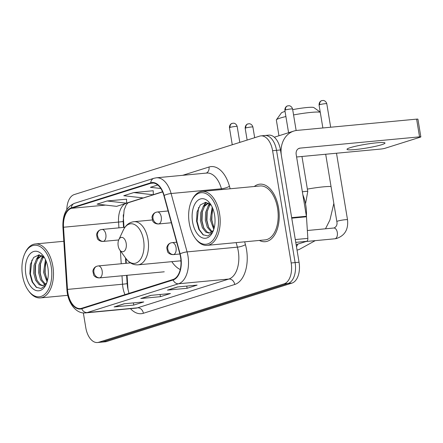 <?xml version="1.0" encoding="UTF-8"?>
<svg xmlns="http://www.w3.org/2000/svg" width="443" height="443" viewBox="0 0 443 443"><rect width="100%" height="100%" fill="white"/><g stroke="black" fill="none" stroke-linecap="round" stroke-linejoin="round"><path stroke-width="0.66" d="M127.069 275.302L127.883 287.978A24.077 13.777 -95.4 0 0 128.055 289.966M123.27 214.822A24.077 13.777 -95.4 0 0 123.353 217.291L124.001 227.375M126 258.579L126.299 263.28M171.823 261.658A31.902 18.252 -95.4 0 0 180.251 269.516M83.345 312.908L85.792 327.698A18.058 10.333 -95.4 0 0 97.488 342.522L105.351 341.78A18.058 10.333 -95.4 0 0 106.597 341.531L291.976 283.099A18.058 10.333 -95.4 0 0 299.047 262.223L280.463 149.961A18.058 10.333 -95.4 0 0 268.763 135.137L264.831 135.508A18.058 10.333 -95.4 0 0 263.591 135.757M97.488 342.522A18.058 10.333 -95.4 0 0 98.728 342.267L284.113 283.841A18.058 10.333 -95.4 0 0 291.184 262.965L272.595 150.703L276.532 150.332A18.058 10.333 -95.4 0 0 264.831 135.508A18.058 10.333 -95.4 0 1 276.532 150.332L295.116 262.594L276.532 150.332L280.463 149.961M284.113 283.841L288.044 283.47A18.058 10.333 -95.4 0 0 295.116 262.594A18.058 10.333 -95.4 0 1 288.044 283.47L102.665 341.896L288.044 283.47L291.976 283.099M101.419 342.151A18.058 10.333 -95.4 0 0 102.665 341.896A18.058 10.333 -95.4 0 1 101.419 342.151M278.553 207.883A28.889 16.529 -95.4 0 0 259.842 184.161A28.889 16.529 -95.4 0 0 254.282 186.503A28.889 16.529 -95.4 0 1 259.842 184.161A28.889 16.529 -95.4 0 1 278.553 207.883A28.889 16.529 -95.4 0 1 265.263 241.69A28.889 16.529 -95.4 0 0 278.553 207.883M180.572 257.222A19.259 11.02 84.6 0 1 173.03 279.489L81.673 308.284A19.259 11.02 84.6 0 1 80.349 308.555A19.259 11.02 84.6 0 1 67.497 289.406L63.515 227.248A19.259 11.02 84.6 0 1 71.434 208.315L150.797 183.302A19.259 11.02 84.6 0 1 152.121 183.031A19.259 11.02 84.6 0 1 163.893 195.612L179.869 253.989A19.259 11.02 84.6 0 1 180.572 257.222M180.838 257.139A19.741 11.296 -95.4 0 0 180.118 253.822L164.143 195.446A19.741 11.296 -95.4 0 0 150.72 182.826L71.356 207.839A19.741 11.296 -95.4 0 0 63.238 227.248L67.22 289.406A19.741 11.296 -95.4 0 0 81.756 308.76L173.113 279.965A19.741 11.296 -95.4 0 0 180.838 257.139M114.77 306.8L124.45 303.748L114.776 306.8A4.818 3.921 -107.5 0 1 114.77 306.8A4.818 3.921 -107.5 0 1 114.106 306.938L133.764 305.083L143.77 301.932L124.106 303.782L114.106 306.938M133.404 302.907L133.764 305.083M168.119 289.988L177.798 286.937L168.124 289.988A4.818 3.921 -107.5 0 1 168.119 289.988A4.818 3.921 -107.5 0 1 167.454 290.121L187.112 288.271L197.113 285.115L177.455 286.97L167.454 290.121M186.752 286.095L187.112 288.271M141.444 298.394L151.124 295.343L141.45 298.394A4.818 3.921 -107.5 0 1 141.444 298.394A4.818 3.921 -107.5 0 1 140.78 298.527L160.438 296.677L170.439 293.526L150.781 295.376L140.78 298.527M160.078 294.501L160.438 296.677M259.365 240.433A28.889 16.529 -95.4 0 0 265.263 241.69A28.889 16.529 -95.4 0 1 259.365 240.433M272.595 150.703A18.058 10.333 -95.4 0 0 260.899 135.879A18.058 10.333 -95.4 0 0 259.659 136.128L74.28 194.56A18.058 10.333 -95.4 0 0 66.799 209.561M157.758 185.008L150.432 187.317L160.798 188.496M126.554 199.184L107.09 200.978L97.089 204.129L116.625 206.349L126.626 203.199L126.554 199.14M133.764 192.567L123.758 195.723L143.299 197.943L153.3 194.793L153.228 190.734L133.764 192.567L153.3 194.793M107.09 200.978L126.626 203.199M381.728 144.695A19.259 1.927 170.6 0 0 385.006 143.028A19.259 1.927 170.6 0 0 371.433 143.416A19.259 1.927 170.6 0 0 350.275 147.657A19.259 1.927 170.6 0 0 347.002 149.324A19.259 1.927 170.6 0 0 360.574 148.937A19.259 1.927 170.6 0 0 381.728 144.695M296.134 244.641L306.617 241.335L295.758 242.36M291.727 218.172A3.007 1.722 -95.4 0 0 291.666 217.651L281.438 155.87A24.077 19.597 -107.5 0 1 293.859 131.056A24.077 19.597 -107.5 0 1 297.187 130.386L416.614 119.134A3.007 0.299 -9.4 0 1 417.915 119.167L420.85 136.893A3.007 0.299 170.6 0 0 419.549 136.859L300.121 148.112A6.019 4.901 72.5 0 0 299.291 148.278A6.019 4.901 72.5 0 0 296.184 154.48L306.412 216.262A3.007 1.722 84.6 0 1 306.473 216.782L307.852 238.378A3.007 1.722 84.6 0 1 306.617 241.335M296.6 156.988L380.869 149.047A3.007 0.299 170.6 0 0 384.995 148.294L420.341 137.153A3.007 0.299 170.6 0 0 420.85 136.893M189.239 223.001A25.882 14.807 -95.4 0 0 195.031 237.913A25.882 14.807 -95.4 0 0 212.302 240.948A25.882 14.807 -95.4 0 0 217.912 213.963A25.882 14.807 -95.4 0 0 206.178 193.713A25.882 14.807 -95.4 0 0 191.548 200.989A25.882 14.807 -95.4 0 0 189.239 223.001M195.031 237.913L195.612 238.727A27.084 15.499 -95.4 0 0 207.097 245.356A27.084 15.499 -95.4 0 0 219.562 213.659A27.084 15.499 -95.4 0 0 202.019 191.426A27.084 15.499 -95.4 0 0 191.974 200.081L191.548 200.989M207.097 245.356L265.091 239.896A27.084 15.499 -95.4 0 0 277.556 208.199A27.084 15.499 -95.4 0 0 260.013 185.96L202.019 191.426M306.401 216.212A30.096 17.216 -95.4 0 0 305.764 205.175A30.096 17.216 -95.4 0 0 302.868 194.848M213.775 229.396L210.253 219.695L212.18 207.102M214.157 228.051L211.483 219.578L212.762 208.437M211.505 232.121L207.269 227.231L205.336 220.16L205.641 212.385L208.21 205.978L209.949 204.029M212.108 231.65L208.498 227.115L206.565 220.044L206.87 212.269L209.434 205.862L210.525 204.522M213.399 230.487L209.976 232.88L209.041 233.084L205.89 232.176L202.351 227.696L200.424 220.62L200.729 212.845L203.293 206.438L208.216 202.949M209.65 232.979L207.119 232.06L203.581 227.58L201.654 220.509L201.958 212.729L204.522 206.322L208.487 203.082M209.976 232.88A15.045 8.611 -95.4 0 0 213.604 229.923M214.578 215.016A19.863 11.363 -95.4 0 0 210.076 203.492A19.863 11.363 -95.4 0 0 196.847 201.272A19.863 11.363 -95.4 0 0 192.572 221.949A19.863 11.363 -95.4 0 0 201.543 237.476A19.863 11.363 -95.4 0 0 212.762 231.994A19.863 11.363 -95.4 0 0 214.578 215.016M211.161 205.153L205.613 202.324L200.336 204.921L197.024 212.003L196.581 221.218L198.835 229.38L202.972 234.729L207.839 235.958L212.142 232.841M203.437 235.039L199.339 229.552L197.085 221.334L198.619 207.518M203.774 227.973L201.997 220.874L202.318 211.211M204.489 204.993L206.277 202.379M208.692 227.514L206.914 220.409L207.235 210.752M209.406 204.528L209.766 203.891M213.604 227.049L211.826 219.944L212.147 210.287M203.027 206.837L205.757 202.329M207.944 206.377L209.367 203.603M285.901 116.542A22.571 2.254 170.6 0 0 280.186 118.076A22.571 2.254 170.6 0 0 276.421 119.782L281.36 112.954A16.552 1.656 -9.4 0 1 284.124 111.702A16.552 1.656 -9.4 0 1 285.054 111.42M276.421 119.782A22.571 2.254 170.6 0 0 276.349 120.025L278.952 135.752M118.181 245.832A7.221 4.131 -95.4 0 0 119.798 249.99A7.221 4.131 -95.4 0 0 124.621 250.838A7.221 4.131 -95.4 0 0 126.183 243.307A7.221 4.131 -95.4 0 0 122.91 237.658A7.221 4.131 -95.4 0 0 118.829 239.685A7.221 4.131 -95.4 0 0 118.181 245.832M180.434 260.849A28.59 16.358 -95.4 0 0 181.004 261.525M320.267 112.256A22.571 2.254 170.6 0 0 293.565 114.936M292.69 109.642A16.552 1.656 -9.4 0 1 313.854 107.577L320.239 112.096M22.527 275.546A25.882 14.807 -95.4 0 0 28.319 290.458A25.882 14.807 -95.4 0 0 45.59 293.493A25.882 14.807 -95.4 0 0 51.2 266.509A25.882 14.807 -95.4 0 0 39.466 246.258A25.882 14.807 -95.4 0 0 24.841 253.534A25.882 14.807 -95.4 0 0 22.527 275.546M28.319 290.458L28.9 291.267A27.084 15.499 -95.4 0 0 40.385 297.901A27.084 15.499 -95.4 0 0 52.85 266.204A27.084 15.499 -95.4 0 0 35.307 243.966A27.084 15.499 -95.4 0 0 25.262 252.626L24.841 253.534M47.063 281.942L43.541 272.24L45.474 259.648M47.445 280.591L44.771 272.124L46.05 260.982M44.793 284.666L40.557 279.777L38.63 272.7L38.929 264.925L41.498 258.518L43.237 256.575M45.396 284.19L41.786 279.66L39.853 272.589L40.158 264.809L42.727 258.402L43.813 257.067M46.687 283.033L43.264 285.425L42.329 285.624L39.178 284.722L35.645 280.236L33.712 273.165L34.017 265.39L36.581 258.983L41.504 255.495M42.938 285.519L40.407 284.605L36.869 280.12L34.942 273.049L35.246 265.274L37.81 258.867L41.775 255.628M43.264 285.425A15.045 8.611 -95.4 0 0 46.892 282.462M47.866 267.561A19.863 11.363 -95.4 0 0 43.364 256.037A19.863 11.363 -95.4 0 0 30.141 253.811A19.863 11.363 -95.4 0 0 25.86 274.494A19.863 11.363 -95.4 0 0 34.831 290.015A19.863 11.363 -95.4 0 0 46.05 284.539A19.863 11.363 -95.4 0 0 47.866 267.561M44.45 257.693L38.901 254.869L33.624 257.466L30.318 264.549L29.869 273.757L32.123 281.92L36.26 287.269L41.127 288.504L45.435 285.381M36.725 287.585L32.627 282.097L30.373 273.879L31.907 260.063M37.062 280.519L35.285 273.414L35.606 263.757M37.777 257.538L39.565 254.919M41.98 280.054L40.202 272.954L40.523 263.297M42.694 257.073L43.054 256.436M46.897 279.594L45.114 272.489L45.435 262.832M36.315 259.382L39.045 254.875M41.232 258.922L42.655 256.148M299.047 262.223L291.184 262.965M106.597 341.531L98.728 342.267M67.497 289.406L122.539 284.223A19.259 11.02 -95.4 0 0 122.921 287.557A19.259 11.02 -95.4 0 0 124.976 294.639M121.997 275.779L122.539 284.223A10.837 0.465 -3.7 0 0 127.135 283.542L127.606 287.679L128.991 293.371M244.663 241.817L245.433 244.63A30.096 17.216 84.6 0 1 234.751 284.478L143.394 313.273A6.019 4.901 72.5 0 0 137.502 307.824L228.859 279.035A24.077 13.777 -95.4 0 0 238.284 251.192A24.077 13.777 -95.4 0 0 237.404 247.155L236.163 242.62M143.394 313.273A30.096 17.216 84.6 0 1 130.48 308.666M135.846 308.162A24.077 13.777 -95.4 0 0 137.502 307.824L87.177 312.564A24.077 13.777 84.6 0 1 85.521 312.902L135.846 308.162M150.72 182.826A6.019 4.901 72.5 0 1 153.904 178.296L156.39 177.793A24.077 13.777 84.6 0 1 171.103 193.519L187.073 251.895A24.077 13.777 84.6 0 1 187.959 255.938A24.077 13.777 84.6 0 1 178.535 283.775A6.019 4.901 -107.5 0 1 173.113 279.965M180.118 253.822A6.019 1.445 164.7 0 1 187.073 251.895L237.404 247.155A6.019 1.445 -15.3 0 0 245.433 244.63M71.356 207.839A6.019 4.901 -107.5 0 1 74.54 203.309C66.35 206.892 62.474 214.855 62.917 227.187L66.899 289.345C67.508 302.458 75.88 314.07 85.521 312.902M63.238 227.248L62.917 227.187M221.65 189.576L221.428 188.779L171.103 193.519A6.019 1.445 164.7 0 0 164.143 195.446M67.22 289.406L66.899 289.345M81.756 308.76A6.019 4.901 72.5 0 0 87.177 312.564L178.535 283.775L228.859 279.035A6.019 4.901 72.5 0 1 234.751 284.478M182.66 175.317L208.996 167.017A30.096 17.216 84.6 0 1 229.457 186.254L230.15 188.773M229.457 186.254A6.019 1.445 -15.3 0 1 221.428 188.779A24.077 13.777 -95.4 0 0 206.715 173.052L156.39 177.793M206.228 173.097A6.019 4.901 72.5 0 0 208.996 167.017M71.434 208.315L105.595 205.098M125.347 203.603A19.259 11.02 -95.4 0 0 118.558 222.065L118.929 227.852M63.515 227.248L118.558 222.065A10.837 0.465 -3.7 0 0 123.154 221.389L123.542 227.42M120.402 250.827L121.227 263.757M150.797 183.302L153.472 183.048M162.542 191.764L153.3 194.676M143.028 197.916L126.626 203.082M126.626 203.115A10.837 8.821 72.5 0 0 127.977 202.828L162.609 191.913M298.51 148.615L300.121 148.112M291.666 217.651L306.412 216.262M419.549 136.859L416.614 119.134M306.473 216.782L291.754 218.166M295.293 239.558L307.852 238.378M297.89 244.087A22.571 12.913 84.6 0 1 296.472 246.662M307.37 189.111A22.571 2.254 -9.4 0 1 331.032 186.509M125.967 258.54A19.907 11.391 -95.4 0 0 139.252 260.872A19.907 11.391 -95.4 0 0 143.565 240.117A19.907 11.391 -95.4 0 0 134.545 224.546A19.907 11.391 -95.4 0 0 123.292 230.138C125.718 225.105 129.284 222.292 133.985 221.694A21.668 12.398 -95.4 0 1 148.017 239.486A21.668 12.398 -95.4 0 1 138.05 264.842C133.321 265.13 129.295 263.031 125.967 258.54L119.798 249.99M173.684 254.537A6.019 3.444 -95.4 0 0 176.043 247.576A6.019 3.444 -95.4 0 0 172.144 242.637L170.898 242.886A6.019 4.901 72.5 0 0 167.792 249.093A6.019 4.901 -107.5 0 0 173.684 254.537A6.019 3.444 -95.4 0 1 173.274 254.62C169.292 254.67 167.587 252.028 167.587 251.796L166.745 247.803C167.288 245.245 168.672 243.606 170.898 242.886M319.735 104.686A3.915 0.393 -9.4 0 1 324.032 103.823A3.915 0.393 -9.4 0 1 326.79 103.745C325.766 100.378 322.853 100.345 323.163 100.478L321.751 100.655A3.915 3.184 72.5 0 0 319.735 104.686A3.915 0.393 -9.4 0 0 319.071 105.024L322.864 127.966M322.294 100.544A3.915 3.184 72.5 0 0 321.751 100.655L321.441 100.766C321.873 100.489 318.982 101.364 319.071 105.024M337.306 232.459A5.416 3.101 -95.4 0 0 333.795 228.012L334.066 227.973C336.547 226.733 337.472 224.59 336.835 221.55A5.416 0.543 -9.4 0 1 337.754 221.079A5.416 0.543 -9.4 0 1 337.954 221.018A5.416 0.543 -9.4 0 1 343.868 219.866A5.416 0.543 -9.4 0 1 347.522 219.778C348.525 229.54 344.743 235.814 336.187 238.6L334.814 238.799A5.416 3.101 -95.4 0 0 334.997 238.771A5.416 3.101 -95.4 0 0 337.306 232.459M99.802 277.822A6.019 3.444 -95.4 0 0 102.156 270.867A6.019 3.444 -95.4 0 0 98.257 265.922L97.011 266.177A6.019 4.901 72.5 0 0 93.905 272.379A6.019 4.901 -107.5 0 0 99.802 277.822A6.019 3.444 -95.4 0 1 99.387 277.911C95.406 277.96 93.7 275.313 93.7 275.081L92.858 271.094C93.401 268.536 94.785 266.896 97.011 266.177M245.848 127.972A3.915 0.393 -9.4 0 1 250.145 127.113A3.915 0.393 -9.4 0 1 252.903 127.03C251.879 123.663 248.966 123.63 249.276 123.769L247.864 123.94A3.915 3.184 72.5 0 0 245.848 127.972A3.915 0.393 -9.4 0 0 245.184 128.309L247.133 140.077M248.407 123.83A3.915 3.184 72.5 0 0 247.864 123.94L247.554 124.051C247.986 123.774 245.095 124.649 245.184 128.309M285.53 109.947A3.915 0.393 -9.4 0 1 289.827 109.089A3.915 0.393 -9.4 0 1 292.585 109.006C291.566 105.639 288.648 105.606 288.958 105.744L287.551 105.916A3.915 3.184 72.5 0 0 285.53 109.947A3.915 0.393 -9.4 0 0 284.866 110.285L288.581 132.717M288.088 105.805A3.915 3.184 72.5 0 0 287.551 105.916L287.241 106.027C287.673 105.75 284.777 106.625 284.866 110.285M158.893 223.887A6.019 3.444 -95.4 0 0 161.252 216.926A6.019 3.444 -95.4 0 0 157.354 211.987L156.108 212.241A6.019 4.901 72.5 0 0 153.001 218.443A6.019 4.901 -107.5 0 0 158.893 223.887A6.019 3.444 -95.4 0 1 158.483 223.97C154.496 224.02 152.796 221.378 152.796 221.146L151.955 217.159C152.497 214.6 153.882 212.961 156.108 212.241M302.364 191.825A5.416 0.543 -9.4 0 1 305.421 191.42A5.416 0.543 -9.4 0 1 307.763 191.481L305.526 203.852M230.116 127.412A3.915 0.393 -9.4 0 1 234.413 126.554A3.915 0.393 -9.4 0 1 237.171 126.471C236.152 123.104 233.234 123.071 233.544 123.209L232.138 123.381A3.915 3.184 72.5 0 0 230.116 127.412A3.915 0.393 -9.4 0 0 229.452 127.75L232.265 144.761M232.675 123.27A3.915 3.184 72.5 0 0 232.138 123.381L231.822 123.492C232.259 123.215 229.363 124.095 229.452 127.75M103.479 241.352A6.019 3.444 -95.4 0 0 105.838 234.391A6.019 3.444 -95.4 0 0 101.94 229.452L100.694 229.707A6.019 4.901 72.5 0 0 97.587 235.909A6.019 4.901 -107.5 0 0 103.479 241.352A6.019 3.444 -95.4 0 1 103.064 241.435C99.082 241.49 97.382 238.843 97.382 238.611L96.541 234.624C97.078 232.066 98.462 230.426 100.694 229.707M153.904 178.296L74.54 203.309M260.899 135.879L264.831 135.508M127.999 202.816L126.133 204.971L124.106 210.076L123.154 221.389M125.491 257.876L125.84 263.325M126.609 275.341L127.135 283.542M274.317 137.214L293.859 131.056M297.043 250.129L299.091 249.536L315.233 240.643M325.489 228.793L329.941 219.972L333.834 203.431M180.971 260.794L138.05 264.842M152.237 219.972L133.985 221.694M118.829 239.685L123.292 230.138M306.074 241.507L334.814 238.799M179.869 254L173.274 254.62M336.835 221.55L325.694 154.247M307.348 230.504L333.795 228.012M176.646 242.21L172.144 242.637M347.522 219.778L336.503 153.228M326.79 103.745L330.677 127.23M164.259 271.797L99.387 277.911M130.452 262.893L98.257 265.922M252.903 127.03L254.67 137.701M171.325 222.763L158.483 223.97M307.763 191.481L301.971 156.484M292.585 109.006L296.145 130.513M168.096 210.973L157.354 211.987M118.707 239.962L103.064 241.435M237.171 126.471L239.807 142.386M124.943 227.287L101.94 229.452M67.768 295.32L40.385 297.901M63.82 241.28L35.307 243.966"/></g></svg>
